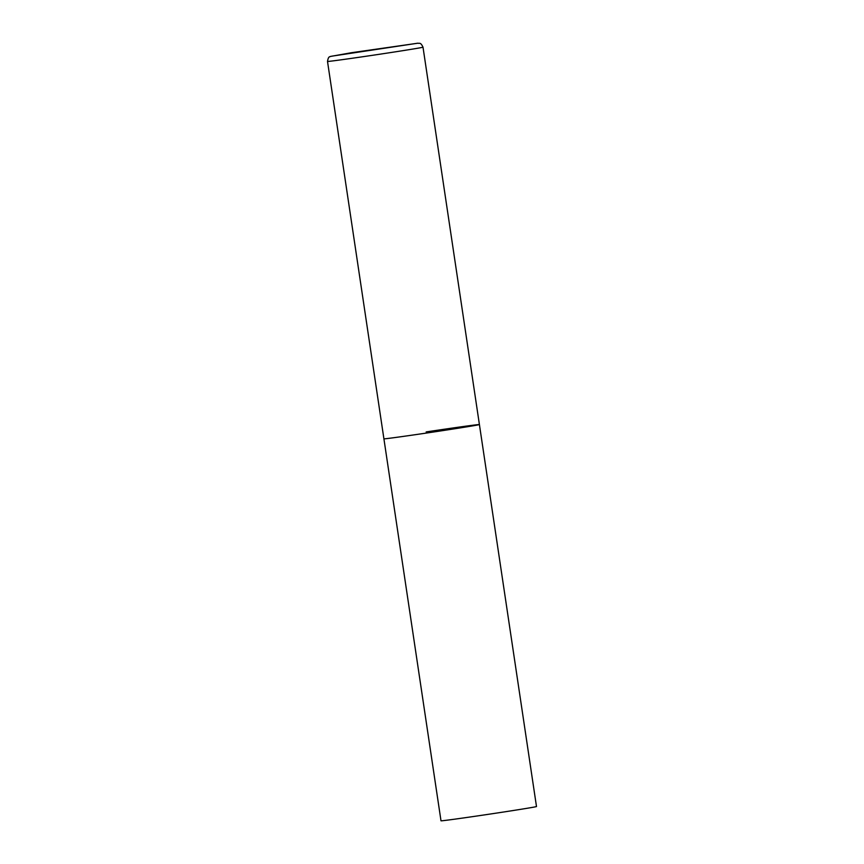<?xml version="1.0" encoding="UTF-8"?>
<svg xmlns="http://www.w3.org/2000/svg" width="864" height="864" viewBox="0 0 864 864"><rect width="100%" height="100%" fill="white"/><g stroke="black" fill="none" stroke-linecap="round" stroke-linejoin="round"><path stroke-width="1.3" d="M384.221 438.847A48.276 0.583 -8.5 0 0 434.452 431.86A48.276 0.583 -8.5 0 0 479.412 424.559A48.276 0.583 171.5 0 1 437.152 431.46A48.276 0.583 171.5 0 1 383.908 438.826A48.276 0.583 -8.5 0 0 384.221 438.847M426.168 431.924A48.276 0.583 171.5 0 1 479.412 424.559L423.004 47.164C420.487 41.85 419.44 43.751 417.938 43.2L351.421 52.726L330.253 56.484C330.07 57.197 328.493 55.469 327.51 61.441A48.276 0.583 -8.5 0 0 327.823 61.452A48.276 0.583 -8.5 0 0 378.054 54.475A48.276 0.583 -8.5 0 0 423.004 47.164M479.412 424.559L536.49 806.522A48.276 0.583 171.5 0 1 494.24 813.434A48.276 0.583 171.5 0 1 440.996 820.8L327.51 61.441M331.69 56.182L417.452 43.243L331.69 56.182"/></g></svg>
